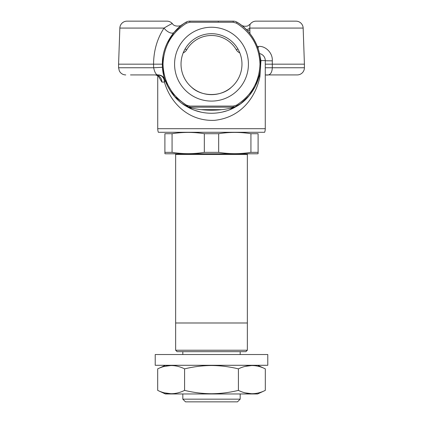 <?xml version="1.0" encoding="UTF-8"?>
<svg xmlns="http://www.w3.org/2000/svg" width="423" height="423" viewBox="0 0 423 423"><rect width="100%" height="100%" fill="white"/><g stroke="black" fill="none" stroke-linecap="round" stroke-linejoin="round"><path stroke-width="0.63" d="M174.577 64.169A36.923 36.923 0 0 1 211.5 27.246A36.923 36.923 0 0 1 248.423 64.169A36.923 36.923 0 0 1 211.5 101.092A36.923 36.923 0 0 1 174.577 64.169M241.972 64.169A30.472 30.472 0 0 0 211.5 33.697A30.472 30.472 0 0 0 181.028 64.169A30.472 30.472 0 0 0 211.5 94.636A30.472 30.472 0 0 0 241.972 64.169M201.332 112.211L194.622 110.287M191.418 108.986L174.678 96.666L164.944 79.81C164.51 79.836 163.69 75.664 162.49 67.294L162.39 64.169C161.94 80.365 171.928 98.115 186.004 106.141L189.472 108.061C196.251 111.471 203.595 113.211 211.5 113.279C219.41 113.211 226.754 111.471 233.528 108.061A7.17 3.268 -116.6 0 1 231.793 108.002A7.17 3.268 -116.6 0 0 233.507 108.071M158.577 76.521L161.882 82.088L164.425 82.088C170.104 102.144 187.971 121.491 214.556 120.338C240.613 117.536 255.455 98.004 259.907 76.711A7.17 3.003 12.9 0 1 259.373 75.114A49.11 49.11 0 0 0 236.996 22.192A7.17 7.17 0 0 0 233.274 21.15L189.726 21.15A7.17 7.17 0 0 0 186.004 22.192C171.928 30.218 161.94 47.968 162.39 64.169L162.971 56.624M167.048 43.289L174.006 32.449C182.514 24.349 184.391 22.467 179.627 26.802A7.17 6.414 -130.5 0 1 179.606 26.823M186.004 22.192A49.11 49.11 0 0 0 179.627 26.802A49.11 49.11 0 0 1 186.004 22.192L186.004 22.192A7.17 7.17 -90 0 1 189.726 21.15A7.17 7.17 0 0 0 186.004 22.192L186.538 23.154L189.842 22.239L233.158 22.239L236.462 23.154C251.436 32.767 259.278 46.435 259.992 64.169C259.257 81.935 251.41 95.609 236.462 105.179L233.158 106.094L189.842 106.094L186.538 105.179C171.564 95.572 163.722 81.898 163.008 64.169C163.743 46.398 171.59 32.724 186.538 23.154M157.731 75.749L157.731 128.692A10.755 10.755 0 0 0 158.345 132.277L264.655 132.277A10.755 10.755 0 0 0 265.269 128.692L157.731 128.692M259.447 53.541A7.17 7.17 0 0 1 265.269 60.584L265.269 128.692M259.907 76.711L260.949 60.584L259.643 54.467M292.515 74.919L265.549 74.919C269.747 75.738 272.005 73.348 272.312 67.754L272.296 60.833C272.883 52.373 264.713 45.43 258.305 46.493A7.17 4.574 -90 0 1 258.062 48.55M246.429 29.642A7.17 2.295 176.9 0 0 249.813 28.071L303.154 28.071A7.17 7.17 0 0 0 295.989 21.15L256.063 21.15A7.17 7.17 0 0 0 250.405 23.921L248.1 25.687C248.296 25.914 243.891 27.225 240.999 24.899M247.455 30.715A7.17 1.808 177.9 0 0 249.861 29.71L249.813 28.071C249.771 25.576 249.967 24.196 250.405 23.921M303.154 28.071L304.412 64.169L265.269 64.169M265.269 67.754L304.412 67.754A7.17 7.17 0 0 1 297.242 74.919L265.549 74.919M240.93 103.482L236.996 106.141A7.17 7.17 0 0 1 233.274 107.183L236.298 106.517M182.086 103.498A7.17 3.368 -53.2 0 0 182.07 103.482L189.742 108.198M194.908 110.392L201.152 112.174M223.344 111.825L224.597 111.498M200.084 111.931L195.675 110.657M191.841 109.171L189.472 108.061A7.17 3.268 -63.4 0 0 191.207 108.002A7.17 3.268 -63.4 0 1 189.472 108.061M185.11 48.931L186.665 49.829A28.679 28.679 0 0 1 236.335 49.829L237.89 48.931M166.382 21.15L127.566 21.15M174.006 32.449A7.17 3.484 40.2 0 1 164.029 28.071L119.846 28.071A7.17 7.17 0 0 1 127.011 21.15L166.937 21.15A7.17 7.17 0 0 1 172.404 23.677C172.335 23.323 169.544 24.788 164.029 28.071C157.182 38.625 153.692 50.66 153.56 64.169L153.649 67.754C154.765 72.714 156.261 75.104 158.149 74.919A7.17 7.17 0 0 1 164.944 79.81A7.17 3.585 161.4 0 1 164.425 82.088A7.17 6.276 -90 0 0 158.149 74.919C165.181 77.472 165.181 77.472 158.149 74.919L146.977 74.919M162.49 67.294L153.649 67.754L118.588 67.754L118.588 64.169L163.008 64.169M233.528 108.061L236.996 106.141L231.793 108.002L236.996 106.141L236.462 105.179L236.996 106.141C251.072 98.115 261.06 80.365 260.61 64.169C261.06 47.968 251.072 30.218 236.996 22.192L236.996 22.192A7.17 7.17 0 0 0 233.274 21.15A7.17 7.17 90 0 1 236.996 22.192L236.462 23.154M201.29 109.642L221.478 109.668M233.274 107.183L233.158 106.094L233.274 107.183A7.17 7.17 -90 0 0 236.996 106.141L233.274 107.183A7.17 7.17 0 0 0 236.996 106.141L236.98 106.152C238.128 105.523 234.019 107.722 233.723 107.172L189.726 107.183L189.842 106.094L189.726 107.183A7.17 7.17 0 0 1 186.009 106.147L186.004 106.141A7.17 7.17 0 0 0 189.726 107.183L186.004 106.141L186.538 105.179M249.951 33.618L249.861 29.71M272.296 60.833L265.269 60.764M260.494 60.79A7.17 0.867 177 0 1 260.949 60.584L265.269 60.584M211.5 35.49A28.679 28.679 0 0 0 186.665 49.829A28.679 28.679 0 0 1 211.5 35.49A28.679 28.679 0 0 0 186.665 49.829A7.17 7.17 0 0 1 183.201 52.864A7.17 7.17 0 0 0 186.665 49.829A7.17 7.17 0 0 1 183.201 52.864M130.485 74.919L158.149 74.919L162.078 76.092M163.104 76.912A7.17 7.17 0 0 1 164.944 79.81A7.17 7.17 0 0 0 163.104 76.912M158.958 77.108C158.741 76.188 157.509 75.458 155.267 74.919A7.17 6.615 -90 0 1 161.882 82.088M236.335 49.829A7.17 7.17 0 0 0 239.799 52.864A7.17 7.17 0 0 1 236.335 49.829A7.17 7.17 0 0 0 239.799 52.864M259.378 75.104L255.37 86.239L249.126 95.73L240.528 103.778L229.356 109.917M227.23 110.689L222.223 112.095M189.255 107.167L186.004 106.141A7.17 7.17 -90 0 0 189.726 107.183L186.004 106.141L191.207 108.002A7.17 3.188 90 0 0 189.731 107.183M233.269 107.183A7.17 3.188 90 0 0 231.793 108.002C218.199 110.948 204.674 110.948 191.207 108.002M189.916 85.673L191.45 87.112C201.47 96.946 221.414 97.031 231.55 87.112L233.084 85.673M189.842 22.239L189.726 21.15M233.158 22.239L233.274 21.15M260.61 64.169L259.992 64.169M258.104 152.349L250.934 152.349L250.934 133.71L258.104 133.71C258.104 131.987 258.104 131.987 258.104 133.71L258.104 153.655L257.744 153.787L165.256 153.787L164.896 153.655L164.896 133.71C164.896 131.987 164.896 131.987 164.896 133.71L172.066 133.71L172.066 152.349C182.821 154.078 193.575 154.078 204.33 152.349L204.33 133.71C193.575 131.987 182.821 131.987 172.066 133.71M250.934 133.71C240.179 131.987 229.425 131.987 218.67 133.71L218.67 152.349C229.425 154.078 240.179 154.078 250.934 152.349C240.179 154.078 229.425 154.078 218.67 152.349L204.33 152.349M172.066 152.349L164.896 152.349M174.937 153.787A0.719 0.719 0 0 1 175.651 154.501L175.651 322.987L247.349 322.987L247.349 154.501L175.651 154.501M248.063 153.787A0.719 0.719 0 0 0 247.349 154.501M218.67 133.71L204.33 133.71M175.651 350.228L247.349 350.228L247.349 322.987L175.651 322.987L175.651 350.228L177.089 351.661L245.911 351.661L247.349 350.228M240.179 399.164L237.488 401.85L185.512 401.85L182.821 399.164L240.179 399.164L240.179 393.961M240.179 354.532L240.179 351.661M182.821 399.164L182.821 393.961M182.821 354.532L182.821 351.661M211.5 365.287L155.22 365.287L155.22 354.532L267.78 354.532L267.78 365.287L211.5 365.287M157.689 390.381L165.377 393.961L257.623 393.961L265.311 390.381C256.407 394.807 247.439 394.807 238.408 390.381C229.53 392.544 220.563 393.665 211.5 393.739C202.474 393.67 193.507 392.549 184.592 390.381C175.693 394.807 166.725 394.807 157.689 390.381L157.689 368.872C166.725 364.441 175.693 364.441 184.592 368.872L184.592 390.381M245.134 392.856L251.859 393.739M257.623 365.287L265.311 368.872C256.407 364.441 247.439 364.441 238.408 368.872C229.53 366.709 220.563 365.588 211.5 365.509C202.474 365.583 193.507 366.704 184.592 368.872M245.134 366.397L251.859 365.509M164.431 366.392L171.135 365.509M265.311 368.872L265.311 390.381M238.408 368.872L238.408 390.381M164.431 392.856L171.135 393.739M258.305 46.493L257.321 46.493M118.588 67.754L119.318 70.905L120.127 72.19C121.586 73.962 123.463 74.871 125.758 74.919M172.404 23.677C174.667 27.59 182.075 25.782 182.133 24.804L182.117 24.814M119.846 28.071L118.588 64.169M218.273 21.51L218.633 21.15M304.412 67.754L304.412 64.169M265.269 74.987L265.628 74.919M165.377 365.287L157.689 368.872"/></g></svg>
